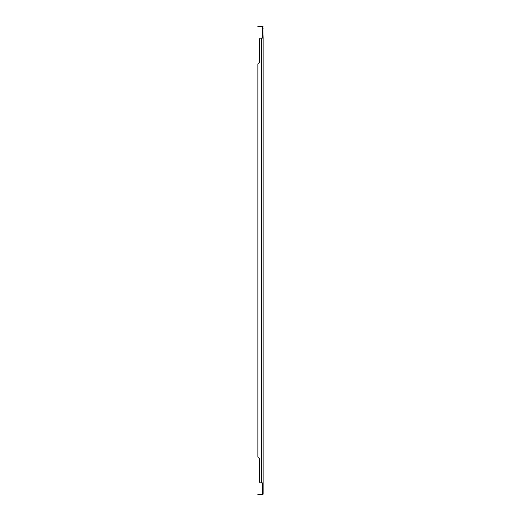 <?xml version="1.0" encoding="UTF-8"?>
<svg xmlns="http://www.w3.org/2000/svg" width="521" height="521" viewBox="0 0 521 521"><rect width="100%" height="100%" fill="white"/><g stroke="black" fill="none" stroke-linecap="round" stroke-linejoin="round"><path stroke-width="0.78" d="M262.226 482.915L263.131 483.13L263.131 494.201L262.382 494.201L262.382 492.697L263.131 492.697M259.373 494.201L260.878 494.201L260.878 494.95L257.869 494.95L257.869 494.201L259.373 494.201L259.373 494.95M260.878 494.95L261.705 494.95A1.426 1.426 0 0 0 262.805 494.429L262.525 494.201M260.878 494.201L261.705 494.201A0.671 0.671 0 0 0 262.226 493.954L262.382 494.201M262.805 494.429L263.131 494.201M259.373 481.411L259.373 458.102A1.504 1.504 0 0 1 257.869 456.598L257.869 64.402L257.869 456.598A1.504 1.504 0 0 0 259.373 458.102L259.373 481.411A1.504 1.504 0 0 0 260.878 482.915L261.705 482.915L260.878 482.915M262.805 482.915L261.705 482.915L261.705 38.085L260.878 38.085A1.504 1.504 0 0 0 259.373 39.589L259.373 62.898A1.504 1.504 0 0 0 257.869 64.402M262.226 38.085L262.226 27.046A0.671 0.671 0 0 0 261.705 26.799L259.373 26.799L259.373 26.05L261.705 26.05A1.426 1.426 0 0 1 262.805 26.571L262.525 26.799M262.805 26.571L263.131 38.085L262.382 37.87M259.373 26.799L257.869 26.799L257.869 26.05L259.373 26.05M262.382 26.799L263.131 26.799M259.373 39.589L259.373 62.898M261.705 38.085L262.805 38.085M262.382 483.13L262.382 492.697M263.131 482.915L263.131 38.085M262.382 493.524L262.226 493.954L262.382 493.524M260.878 26.799L260.878 26.05M262.382 28.303L263.131 28.303M262.721 494.201L262.356 494.058M262.721 26.799L262.356 26.942L262.721 26.799"/></g></svg>

